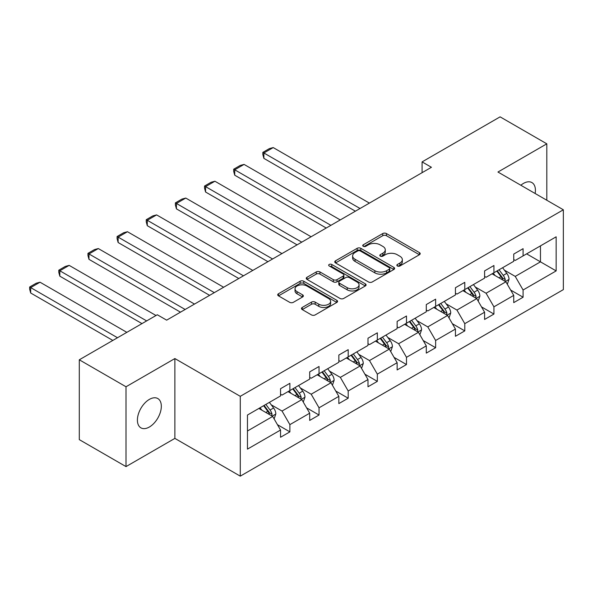 <?xml version="1.0" encoding="UTF-8"?>
<svg xmlns="http://www.w3.org/2000/svg" width="593" height="593" viewBox="0 0 593 593"><rect width="100%" height="100%" fill="white"/><g stroke="black" fill="none" stroke-linecap="round" stroke-linejoin="round"><path stroke-width="0.89" d="M397.377 265.975A1.816 1.045 0 0 0 399.949 265.975L419.436 254.723A2.594 1.497 0 0 0 420.192 253.663A2.594 1.497 0 0 0 419.436 252.603L386.421 233.546A2.594 1.497 0 0 0 382.752 233.546L363.264 244.798A1.816 1.045 0 0 0 362.731 245.539A1.816 1.045 0 0 0 363.264 246.28A1.816 1.045 0 0 0 365.837 246.28L368.357 244.82A8.302 4.788 0 0 1 380.091 244.82L382.848 246.406A8.302 4.788 0 0 1 385.28 249.801A8.302 4.788 0 0 1 382.848 253.189L380.321 254.642A1.816 1.045 0 0 0 379.794 255.383A1.816 1.045 0 0 0 380.321 256.124A1.816 1.045 0 0 0 382.893 256.124L385.413 254.671A8.302 4.788 0 0 1 397.154 254.671L399.904 256.258A8.302 4.788 0 0 1 402.336 259.645A8.302 4.788 0 0 1 399.904 263.033L397.377 264.493A1.816 1.045 0 0 0 396.85 265.234A1.816 1.045 0 0 0 397.377 265.975L397.377 264.493M149.369 427.012A16.915 9.762 120 0 0 160.414 412.105A16.915 9.762 120 0 0 157.827 398.555A16.915 9.762 120 0 0 149.369 399.393A16.915 9.762 120 0 0 138.317 414.292A16.915 9.762 120 0 0 140.912 427.85A16.915 9.762 120 0 0 149.369 427.012M535.131 193.496A16.915 9.762 120 0 0 531.914 182.577A16.915 9.762 120 0 0 523.456 183.415A16.915 9.762 120 0 0 520.847 185.253M302.237 307.456A2.594 1.497 0 0 0 301.474 308.516A2.594 1.497 0 0 0 302.237 309.576L311.495 314.92A2.594 1.497 0 0 0 315.165 314.92L336.809 302.43A2.594 1.497 0 0 0 337.565 301.37A2.594 1.497 0 0 0 336.809 300.31L303.794 281.245A2.594 1.497 0 0 0 300.125 281.245L278.48 293.743A2.594 1.497 0 0 0 277.724 294.803A2.594 1.497 0 0 0 278.48 295.863L289.673 302.319A2.594 1.497 0 0 0 293.342 302.319L302.6 296.974A2.594 1.497 0 0 0 303.364 295.914A2.594 1.497 0 0 0 302.6 294.854L297.056 291.652A6.938 4.003 0 0 1 295.025 288.821A6.938 4.003 0 0 1 299.302 285.122A6.938 4.003 0 0 1 306.87 285.989L328.604 298.538A6.938 4.003 0 0 1 330.635 301.37A6.938 4.003 0 0 1 326.35 305.069A6.938 4.003 0 0 1 318.789 304.202L315.165 302.111A2.594 1.497 0 0 0 311.495 302.111L302.237 307.456L302.237 309.576M174.876 358.557L126.012 386.769L79.299 359.795L79.299 439.628L126.012 466.602L174.876 438.39L240.276 476.149L240.276 396.317L174.876 358.557L174.876 438.39M546.813 200.241L546.813 143.825L497.95 172.029L563.35 209.789L240.276 396.317M546.813 143.825L500.099 116.851L422.09 161.889L422.09 172.682M79.299 359.795L157.308 314.757L166.655 320.153L431.43 167.285L422.09 161.889M368.542 281.986A2.594 1.497 0 0 0 372.204 281.986L393.848 269.496A2.594 1.497 0 0 0 394.612 268.436A2.594 1.497 0 0 0 393.848 267.376L360.833 248.319A2.594 1.497 0 0 0 357.164 248.319L335.527 260.809A2.594 1.497 0 0 0 334.763 261.869A2.594 1.497 0 0 0 335.527 262.929L368.542 281.986M329.923 266.368A1.816 1.045 0 0 1 331.761 266.62L331.761 264.463L365.332 283.839A2.594 1.497 0 0 1 366.089 284.899A2.594 1.497 0 0 1 365.332 285.959L343.688 298.457A2.594 1.497 0 0 1 340.019 298.457L307.004 279.392L307.004 277.279A2.594 1.497 0 0 0 306.247 278.339A2.594 1.497 0 0 0 307.004 279.392M307.004 277.279L316.269 271.928A2.594 1.497 0 0 1 319.931 271.928L333.325 279.659A2.594 1.497 0 0 0 336.994 279.659L343.139 276.116A2.594 1.497 0 0 0 343.896 275.056A2.594 1.497 0 0 0 343.139 273.996L329.197 265.946A1.816 1.045 0 0 1 328.663 265.204A1.816 1.045 0 0 1 329.79 264.241A1.816 1.045 0 0 1 331.761 264.463M126.012 386.769L126.012 466.602M247.466 415.033L280.541 395.939L280.541 388.711L289.888 383.315L289.888 390.542L309.694 379.112L309.694 371.878L319.034 366.489L319.034 373.716L338.84 362.279L338.84 355.051L348.187 349.655L348.187 356.89L367.994 345.452L367.994 338.225L377.333 332.829L377.333 340.056L397.14 328.618L397.14 321.391L406.487 316.002L406.487 323.229L426.293 311.792L426.293 304.565L435.633 299.168L435.633 306.396L455.439 294.966L455.439 287.731L464.786 282.342L464.786 289.569L484.592 278.132L484.592 270.905L493.932 265.508L493.932 272.736L513.738 261.305L513.738 254.078L523.085 248.682L523.085 255.909L556.152 236.815L556.152 270.905L523.085 289.999L523.085 297.226L513.738 302.623L513.738 295.396L493.932 306.833L493.932 314.06L484.592 319.449L484.592 312.222L464.786 323.659L464.786 330.887L455.439 336.283L455.439 329.056L435.633 340.486L435.633 347.72L426.293 353.109L426.293 345.882L406.487 357.32L406.487 364.547L397.14 369.943L397.14 362.708L377.333 374.146L377.333 381.373L367.994 386.769L367.994 379.542L348.187 390.98L348.187 398.207L338.84 403.596L338.84 396.369L319.034 407.806L319.034 415.033L309.694 420.43L309.694 413.202L289.888 424.632L289.888 431.867L280.541 437.256L280.541 430.029L247.466 449.123L247.466 415.033M240.276 476.149L563.35 289.621L563.35 209.789M288.02 391.625L301.844 399.608L282.038 411.045L271.223 404.797M282.038 411.045L289.888 424.632M301.844 399.608L309.694 413.202M280.541 394.212L282.038 395.079L289.888 390.542M317.166 374.791L330.99 382.774L311.184 394.212L300.369 387.97M311.184 394.212L319.034 407.806M330.99 382.774L338.84 396.369M309.694 377.385L311.184 378.245L319.034 373.716M346.312 357.964L360.144 365.948L340.338 377.385L329.523 371.136M340.338 377.385L348.187 390.98M360.144 365.948L367.994 379.542M338.84 360.551L340.338 361.419L348.187 356.89M375.465 341.138L389.29 349.121L369.483 360.551L358.669 354.31M369.483 360.551L377.333 374.146M389.29 349.121L397.14 362.708M367.994 343.725L369.483 344.585L377.333 340.056M404.611 324.304L418.443 332.288L398.637 343.725L387.822 337.484M398.637 343.725L406.487 357.32M418.443 332.288L426.293 345.882M397.14 326.899L398.637 327.759L406.487 323.229M433.765 307.478L447.589 315.461L427.783 326.899L416.968 320.65M427.783 326.899L435.633 340.486M447.589 315.461L455.439 329.056M426.293 310.065L427.783 310.932L435.633 306.396M462.911 290.644L476.742 298.627L456.936 310.065L446.121 303.824M456.936 310.065L464.786 323.659M476.742 298.627L484.592 312.222M455.439 293.238L456.936 294.098L464.786 289.569M492.064 273.818L505.888 281.801L486.082 293.238L475.267 286.99M486.082 293.238L493.932 306.833M505.888 281.801L513.738 295.396M484.592 276.405L486.082 277.272L493.932 272.736M526.636 253.863L540.46 261.847L515.235 276.405L504.421 270.163M515.235 276.405L523.085 289.999M556.152 270.905L540.46 261.847L540.46 245.88L556.152 236.815M513.738 259.578L515.235 260.438L523.085 255.909M247.466 431L272.691 416.434L258.867 408.451M272.691 416.434L280.541 430.029M510.655 290.051L523.085 297.226M481.509 306.885L493.932 314.06M452.355 323.711L464.786 330.887M423.209 340.545L435.633 347.72M394.056 357.371L406.487 364.547M364.91 374.198L377.333 381.373M335.757 391.032L348.187 398.207M306.611 407.858L319.034 415.033M277.457 424.692L289.888 431.867M398.103 266.227L399.904 265.19A8.302 4.788 0 0 0 402.336 261.802L402.336 259.645M385.28 249.801L385.28 251.958A8.302 4.788 0 0 1 382.848 255.346L381.047 256.384M419.399 254.745L386.421 235.703A2.594 1.497 0 0 0 382.752 235.703L363.991 246.532M393.819 269.511L360.833 250.476A2.594 1.497 0 0 0 357.164 250.476L335.556 262.951M389.267 269.178A1.816 1.045 0 0 0 389.794 268.436A1.816 1.045 0 0 0 389.267 267.695L360.285 250.965A1.816 1.045 0 0 0 357.72 250.965L355.059 252.499A8.302 4.788 0 0 0 352.627 255.887A8.302 4.788 0 0 0 355.059 259.274L374.865 270.712A8.302 4.788 0 0 0 386.606 270.712L389.267 269.178L389.267 271.335A1.816 1.045 0 0 0 389.794 270.593L389.794 268.436M352.627 255.887L352.627 258.044A8.302 4.788 0 0 0 355.059 261.431L355.059 259.274M389.267 271.335L386.606 272.869A8.302 4.788 0 0 1 374.865 272.869L355.059 261.431M307.041 279.414L316.269 274.085L316.269 271.928M343.896 275.056L343.896 277.213A2.594 1.497 0 0 1 343.139 278.273L336.994 281.816A2.594 1.497 0 0 1 333.325 281.816L319.931 274.085A2.594 1.497 0 0 0 316.269 274.085M331.761 266.62L365.295 285.982M347.216 287.679A6.938 4.003 0 0 0 354.777 288.546A6.938 4.003 0 0 0 359.061 284.848A6.938 4.003 0 0 0 357.03 282.016L349.373 277.598A2.594 1.497 0 0 0 345.704 277.598L339.559 281.141A2.594 1.497 0 0 0 338.803 282.201A2.594 1.497 0 0 0 339.559 283.261L347.216 287.679L347.216 289.836A6.938 4.003 0 0 0 354.777 290.711A6.938 4.003 0 0 0 359.061 287.005L359.061 284.848M338.803 282.201L338.803 284.358A2.594 1.497 0 0 0 339.559 285.418L339.559 283.261M347.216 289.836L339.559 285.418M330.635 301.37L330.635 303.527A6.938 4.003 0 0 1 326.35 307.226A6.938 4.003 0 0 1 318.789 306.359L315.165 304.268A2.594 1.497 0 0 0 311.495 304.268L302.267 309.598M295.025 288.821L295.025 290.978A6.938 4.003 0 0 0 297.056 293.809L297.056 291.652M302.571 296.997L297.056 293.809M336.772 302.445L303.794 283.41A2.594 1.497 0 0 0 300.125 283.41L278.517 295.885M507.311 284.262L509.031 279.296A7.005 4.04 -120 0 0 506.793 273.336L502.597 267.732M360.047 208.499L263.878 152.972L273.217 147.575L369.395 203.102M495.073 275.56L493.257 273.128M263.878 158.368L262.847 154.536L262.847 152.379L263.878 152.972L263.878 158.368L355.377 211.19M504.858 281.208L505.251 279.599A7.005 4.04 -120 0 0 503.242 275.382L499.047 269.785M497.297 270.801L501.915 276.961A3.565 2.061 60 0 1 502.56 278.043L505.251 279.599M496.808 271.083L501.003 276.679A7.005 4.04 60 0 1 502.745 279.985M262.847 152.379L269.385 148.598L273.217 147.575M478.166 301.088L479.878 296.129A7.005 4.04 -120 0 0 477.647 290.162L473.451 284.566M330.901 225.325L234.724 169.798L244.071 164.409L340.241 219.929M465.928 292.386L464.104 289.955M234.724 175.194L233.694 171.362L233.694 169.205L234.724 169.798L234.724 175.194L326.232 228.023M475.705 298.034L476.097 296.426A7.005 4.04 -120 0 0 474.096 292.216L469.901 286.612M468.144 287.627L472.762 293.787A3.565 2.061 60 0 1 473.414 294.877L476.097 296.426M467.655 287.909L471.85 293.505A7.005 4.04 60 0 1 473.599 296.819M233.694 169.205L240.239 165.432L244.071 164.409M449.012 317.922L450.732 312.956A7.005 4.04 -120 0 0 448.493 306.996L444.298 301.392M301.748 242.152L205.578 186.632L214.918 181.236L311.095 236.763M436.774 309.212L434.958 306.789M205.578 192.021L204.548 188.196L204.548 186.039L205.578 186.632L205.578 192.021L297.078 244.85M446.559 314.861L446.952 313.252A7.005 4.04 -120 0 0 444.943 309.042L440.747 303.446M438.998 304.454L443.616 310.621A3.565 2.061 60 0 1 444.261 311.703L446.952 313.252M438.509 304.735L442.704 310.339A7.005 4.04 60 0 1 444.446 313.645M204.548 186.039L211.086 182.259L214.918 181.236M419.866 334.748L421.579 329.79A7.005 4.04 -120 0 0 419.347 323.822L415.152 318.226M272.602 258.985L176.425 203.458L185.772 198.062L281.942 253.589M407.628 326.046L405.805 323.615M176.425 208.855L175.395 205.022L175.395 202.865L176.425 203.458L176.425 208.855L267.932 261.683M417.405 331.695L417.798 330.086A7.005 4.04 -120 0 0 415.797 325.876L411.601 320.272M409.845 321.287L414.463 327.447A3.565 2.061 60 0 1 415.115 328.529L417.798 330.086M409.355 321.569L413.551 327.166A7.005 4.04 60 0 1 415.3 330.471M175.395 202.865L181.94 199.092L185.772 198.062M390.713 351.582L392.433 346.616A7.005 4.04 -120 0 0 390.194 340.656L385.999 335.052M243.449 275.812L147.279 220.285L156.619 214.896L252.796 270.423M378.475 342.873L376.659 340.449M147.279 225.681L146.249 221.849L146.249 219.692L147.279 220.285L147.279 225.681L238.779 278.51M388.259 348.521L388.652 346.912A7.005 4.04 -120 0 0 386.643 342.702L382.448 337.106M380.699 338.114L385.317 344.281A3.565 2.061 60 0 1 385.961 345.363L388.652 346.912M380.209 338.395L384.405 343.999A7.005 4.04 60 0 1 386.147 347.305M146.249 219.692L152.786 215.919L156.619 214.896M361.567 368.409L363.279 363.442A7.005 4.04 -120 0 0 361.048 357.483L356.853 351.879M214.303 292.645L118.126 237.118L127.473 231.722L223.643 287.249M349.329 359.706L347.505 357.275M118.126 242.515L117.095 238.682L117.095 236.525L118.126 237.118L118.126 242.515L209.633 295.344M359.106 365.355L359.499 363.746A7.005 4.04 -120 0 0 357.497 359.528L353.302 353.932M351.545 354.948L356.163 361.107A3.565 2.061 60 0 1 356.816 362.19L359.499 363.746M351.056 355.229L355.251 360.826A7.005 4.04 60 0 1 357.001 364.132M117.095 236.525L123.641 232.745L127.473 231.722M332.414 385.235L334.133 380.276A7.005 4.04 -120 0 0 331.895 374.309L327.699 368.713M185.149 309.472L88.98 253.945L98.319 248.556L194.497 304.076M320.176 376.533L318.359 374.109M88.98 259.341L87.949 255.509L87.949 253.352L88.98 253.945L88.98 259.341L180.48 312.17M329.96 382.181L330.353 380.573A7.005 4.04 -120 0 0 328.344 376.362L324.149 370.758M322.399 371.774L327.017 377.934A3.565 2.061 60 0 1 327.662 379.023L330.353 380.573M321.91 372.056L326.106 377.659A7.005 4.04 60 0 1 327.847 380.965M87.949 253.352L94.487 249.579L98.319 248.556M303.268 402.069L304.98 397.102A7.005 4.04 -120 0 0 302.749 391.143L298.553 385.539M146.656 320.909L59.826 270.779L69.173 265.382L156.003 315.513M291.03 393.367L289.206 390.935M59.826 276.168L58.796 272.343L58.796 270.186L59.826 270.779L59.826 276.168L141.986 323.608M300.807 399.007L301.2 397.399A7.005 4.04 -120 0 0 299.198 393.189L295.003 387.592M293.246 388.6L297.864 394.768A3.565 2.061 60 0 1 298.516 395.85L301.2 397.399M292.757 388.882L296.952 394.486A7.005 4.04 60 0 1 298.702 397.792M58.796 270.186L65.341 266.405L69.173 265.382M274.114 418.895L275.834 413.936A7.005 4.04 -120 0 0 273.595 407.969L269.4 402.373M117.51 337.736L30.68 287.605L40.02 282.209L126.85 332.347M261.876 410.193L260.06 407.762M30.68 293.001L29.65 289.169L29.65 287.012L30.68 287.605L30.68 293.001L112.84 340.434M271.661 415.841L272.054 414.233A7.005 4.04 -120 0 0 270.045 410.022L265.849 404.419M264.1 405.434L268.718 411.594A3.565 2.061 60 0 1 269.363 412.676L272.054 414.233M263.611 405.716L267.806 411.312A7.005 4.04 60 0 1 269.548 414.618M29.65 287.012L36.188 283.239L40.02 282.209M399.904 265.19L399.904 263.033M380.321 256.124L380.321 254.642M382.848 255.346L382.848 253.189M363.264 246.28L363.264 244.798M382.752 235.703L382.752 233.546M386.421 235.703L386.421 233.546M419.436 254.723L419.436 252.603M335.527 262.929L335.527 260.809M357.164 250.476L357.164 248.319M360.833 250.476L360.833 248.319M393.848 269.496L393.848 267.376M374.865 272.869L374.865 270.712M386.606 272.869L386.606 270.712M319.931 274.085L319.931 271.928M333.325 281.816L333.325 279.659M336.994 281.816L336.994 279.659M343.139 278.273L343.139 276.116M365.332 285.959L365.332 283.839M311.495 304.268L311.495 302.111M315.165 304.268L315.165 302.111M318.789 306.359L318.789 304.202M302.6 296.974L302.6 294.854M278.48 295.863L278.48 293.743M300.125 283.41L300.125 281.245M303.794 283.41L303.794 281.245M336.809 302.43L336.809 300.31M505.384 281.512L508.987 279.436M503.242 275.382L506.793 273.336M499.01 277.828L501.003 276.679M476.238 298.338L479.833 296.263M474.096 292.216L477.647 290.162M469.864 294.662L471.85 293.505M447.085 315.172L450.687 313.089M444.943 309.042L448.493 306.996M440.71 311.488L442.704 310.339M417.939 331.998L421.534 329.923M415.797 325.876L419.347 323.822M411.564 328.314L413.551 327.166M388.786 348.825L392.388 346.749M386.643 342.702L390.194 340.656M382.411 345.148L384.405 343.999M359.64 365.659L363.235 363.583M357.497 359.528L361.048 357.483M353.265 361.975L355.251 360.826M330.486 382.485L334.089 380.41M328.344 376.362L331.895 374.309M324.112 378.808L326.106 377.659M301.34 399.319L304.935 397.236M299.198 393.189L302.749 391.143M294.966 395.635L296.952 394.486M272.187 416.145L275.789 414.07M270.045 410.022L273.595 407.969M265.812 412.461L267.806 411.312"/></g></svg>

